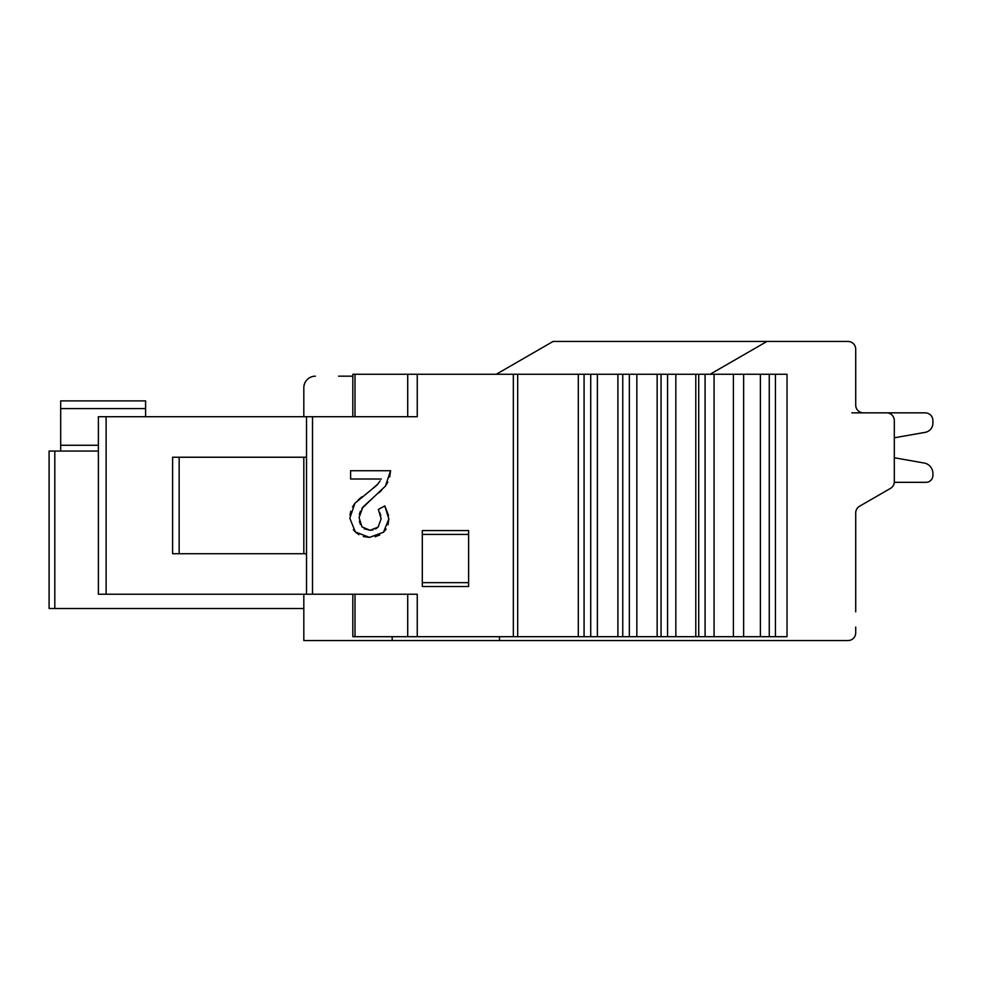 <?xml version="1.0" encoding="UTF-8"?>
<svg xmlns="http://www.w3.org/2000/svg" width="982" height="982" viewBox="0 0 982 982"><rect width="100%" height="100%" fill="white"/><g stroke="black" fill="none" stroke-linecap="round" stroke-linejoin="round"><path stroke-width="1.47" d="M303.819 594.233L303.819 640.546L847.994 640.546A7.721 7.721 0 0 0 855.715 632.838L855.715 627.044M553.087 341.454L496.278 374.252L553.087 341.454L847.994 341.454A7.721 7.721 0 0 1 855.715 349.162L855.715 405.124A7.721 7.721 0 0 0 863.436 412.845L886.586 412.845A7.721 7.721 0 0 1 894.307 420.566L894.307 481.72A7.721 7.721 0 0 1 890.441 488.41L859.569 506.233A7.721 7.721 0 0 0 855.715 512.911L855.715 611.847M352.833 376.18L338.557 376.18M925.179 412.845L851.86 412.845L925.179 412.845A7.721 7.721 0 0 1 932.9 420.566L932.9 423.156A9.341 9.341 0 0 1 925.179 432.35L894.307 437.788L894.307 457.759L924.148 463.025A10.581 10.581 0 0 1 932.9 473.447L932.9 475.435A6.886 6.886 0 0 1 926.014 482.322L894.283 482.322M710.121 374.252L766.942 341.454M855.715 405.124A7.721 7.721 0 0 0 863.436 412.845A7.721 7.721 0 0 1 855.715 405.124A7.721 7.721 0 0 0 863.436 412.845A7.721 7.721 0 0 1 855.715 405.124A7.721 7.721 0 0 0 863.436 412.845A7.721 7.721 0 0 1 855.715 405.124A7.721 7.721 0 0 0 863.436 412.845A7.721 7.721 0 0 1 855.715 405.124A7.721 7.721 0 0 0 863.436 412.845A7.721 7.721 0 0 1 855.715 405.124M315.394 376.18A11.575 11.575 0 0 0 303.819 387.767L303.819 416.712M303.819 457.231L303.819 553.713M352.833 594.233L352.833 636.692L787.012 636.692L787.012 374.252L352.833 374.252L352.833 416.712M392.137 636.692L392.199 640.546L383.324 640.546M499.494 636.692L499.494 640.546M714.074 636.692L714.074 374.252M695.784 636.692L695.784 374.252M675.837 636.692L675.837 374.252M657.142 636.692L657.142 374.252M636.839 636.692L636.839 374.252M617.899 636.692L617.899 374.252M597.387 636.692L597.387 374.252M578.3 636.692L578.3 374.252M417.252 374.252L417.252 416.712L98.384 416.712L98.384 594.233L417.252 594.233L417.252 636.692M422.309 586.524L468.61 586.524L468.61 530.562L422.309 530.562L422.309 586.524M353.311 529.629L355.361 531.974L369.478 537.387L363.365 536.589M358.86 534.674L355.361 531.974L349.813 518.238L354.932 503.226L352.489 506.921M379.752 534.981L375.063 536.761M386.147 529.04L383.483 532.256L388.847 518.901L388.037 524.842M388.541 515.489L384.809 505.914L378.365 509.449L381.139 518.803L378.119 527.125L375.64 528.991M379.862 512.751L380.77 515.71M373.025 529.961L370.042 530.28L364.175 528.782M360.406 524.413L359.4 521.184M381.139 518.803L378.119 527.125L370.042 530.28L361.99 526.892L359.081 517.539L362.874 507.08L373.43 497.408L361.842 508.48M360.394 511.156L359.375 514.384M381.654 490.251L378.917 492.78M387.829 482.113L385.386 486.176L390.591 470.734L389.658 477.056M370.226 490.742L378.107 483.795M380.206 480.836L376.855 485.218L354.932 503.226M358.148 499.912L361.928 496.782M349.985 515.145L350.746 511.291M179.166 457.231L179.166 553.713M306.519 553.713L172.611 553.713L172.611 457.231L306.519 457.231M306.519 594.233L306.519 416.712M468.61 582.657L422.309 582.657M422.309 534.417L468.61 534.417M390.591 470.734L350.611 470.734L350.611 479.02L381.323 479.02M373.43 497.408L385.386 486.176M388.847 518.901L384.809 505.914M369.478 537.387L383.483 532.256M98.384 451.057L49.1 451.057L49.1 608.521L303.819 608.521M303.819 387.767L303.917 386.282M304.211 384.797L304.702 383.324M305.439 381.863L306.421 380.451M307.035 379.752L307.685 379.126M145.594 416.712L145.594 400.889L60.688 400.889L60.688 451.057M932.9 423.156L932.9 420.566M894.307 437.788L894.307 457.759L894.307 437.788L894.307 457.759L894.307 437.788L894.307 457.759L894.307 437.788L894.307 457.759L894.307 437.788L894.307 457.759L924.148 463.025M932.9 475.435L932.9 473.447M769.262 374.252L769.262 636.692M760.387 636.692L760.387 374.252M743.644 374.252L743.644 636.692M733.407 636.692L733.407 374.252M705.088 374.252L705.088 636.692M698.718 636.692L698.718 374.252M667.564 374.252L667.564 636.692M661.058 636.692L661.058 374.252M629.352 374.252L629.352 636.692M622.76 636.692L622.76 374.252M590.722 374.252L590.722 636.692M584.081 636.692L584.081 374.252M517.686 374.252L517.686 636.692M513.341 636.692L513.341 374.252M312.509 416.712L312.509 594.233M407.714 636.692L407.714 594.233M355.005 594.233L355.005 636.692M106.117 416.712L106.117 594.233M355.005 374.252L355.005 416.712M407.714 416.712L407.714 374.252M775.436 636.692L775.436 374.252M54.808 451.057L54.808 608.521M60.688 445.263L98.384 445.263M145.594 408.598L60.688 408.598"/></g></svg>
